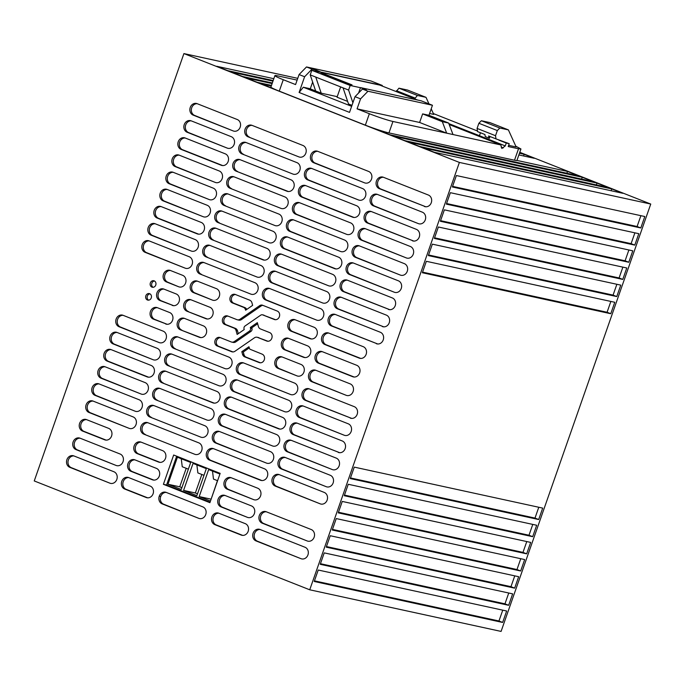 <?xml version="1.0" encoding="UTF-8"?>
<svg xmlns="http://www.w3.org/2000/svg" width="685" height="685" viewBox="0 0 685 685"><rect width="100%" height="100%" fill="white"/><g stroke="black" fill="none" stroke-linecap="round" stroke-linejoin="round"><path stroke-width="1.03" d="M309.731 589.794L459.387 162.431L183.914 53.584L34.25 480.947L309.731 589.794L501.086 631.416L650.75 204.053L519.787 152.301M183.914 53.584L297.752 78.347M459.387 162.431L650.75 204.053M273.187 80.539L227.814 70.666L216.743 66.291L273.829 78.706M272.33 82.971L242.567 76.497L231.504 72.122L272.972 81.147M271.483 85.411L257.329 82.328L246.257 77.953L272.116 83.579M273.906 88.879L261.019 83.784L271.269 86.019M518.862 154.938L534.291 158.295L524.145 154.288L519.444 153.269M566.855 173.245L567.497 171.421L578.568 175.797L390.142 134.808L379.079 130.433L382.821 131.255M567.497 171.421L516.935 160.418M404.903 140.639L393.832 136.264L582.25 177.252L593.321 181.628L404.903 140.639M419.665 146.47L408.594 142.095L597.012 183.083L608.083 187.459L419.665 146.47M434.418 152.301L423.347 147.926L611.765 188.914L622.836 193.29L434.418 152.301M173.673 455.011L163.407 484.312L209.901 502.679L220.159 473.378L173.673 455.011M149.655 293.711A3.339 2.903 -77.7 0 0 149.27 293.591A3.339 2.903 -77.7 0 0 145.777 296.014A3.339 2.903 -77.7 0 0 147.455 300.004A3.339 2.903 -77.7 0 0 147.849 300.116A3.339 2.903 -77.7 0 0 151.334 297.701A3.339 2.903 -77.7 0 0 149.655 293.711M154.159 280.85A3.339 2.903 -77.7 0 0 153.774 280.73A3.339 2.903 -77.7 0 0 150.289 283.145A3.339 2.903 -77.7 0 0 151.959 287.135A3.339 2.903 -77.7 0 0 152.353 287.255A3.339 2.903 -77.7 0 0 155.838 284.84A3.339 2.903 -77.7 0 0 154.159 280.85M108.658 428.365L86.524 419.622A6.071 5.274 -77.7 0 0 85.813 419.408A6.071 5.274 -77.7 0 0 79.477 423.801A6.071 5.274 -77.7 0 0 82.525 431.053L104.659 439.804A6.071 5.274 -77.7 0 0 105.37 440.018A6.071 5.274 -77.7 0 0 111.706 435.617A6.071 5.274 -77.7 0 0 108.658 428.365M294.49 383.043L243.577 362.922A6.071 5.274 -77.7 0 0 242.867 362.707A6.071 5.274 -77.7 0 0 236.53 367.1A6.071 5.274 -77.7 0 0 239.57 374.361L290.491 394.474A6.071 5.274 -77.7 0 0 291.202 394.688A6.071 5.274 -77.7 0 0 297.538 390.296A6.071 5.274 -77.7 0 0 294.49 383.043M350.258 418.09A6.071 5.274 -77.7 0 0 350.968 418.304A6.071 5.274 -77.7 0 0 357.305 413.911A6.071 5.274 -77.7 0 0 354.265 406.659L309.252 388.875A6.071 5.274 -77.7 0 0 308.541 388.652A6.071 5.274 -77.7 0 0 302.205 393.053A6.071 5.274 -77.7 0 0 305.245 400.305L351.705 418.407L306.717 400.622A6.071 5.274 -77.7 0 1 303.566 393.798A6.071 5.274 -77.7 0 1 309.26 388.875M288.488 400.194L237.575 380.072A6.071 5.274 -77.7 0 0 236.864 379.858A6.071 5.274 -77.7 0 0 230.52 384.259A6.071 5.274 -77.7 0 0 233.568 391.512L284.481 411.625A6.071 5.274 -77.7 0 0 285.191 411.839A6.071 5.274 -77.7 0 0 291.527 407.447A6.071 5.274 -77.7 0 0 288.488 400.194M344.247 435.24A6.071 5.274 -77.7 0 0 344.957 435.454A6.071 5.274 -77.7 0 0 351.302 431.062A6.071 5.274 -77.7 0 0 348.254 423.809L303.241 406.025A6.071 5.274 -77.7 0 0 302.53 405.811A6.071 5.274 -77.7 0 0 296.194 410.204A6.071 5.274 -77.7 0 0 299.242 417.456L344.247 435.24L300.715 417.781A6.071 5.274 -77.7 0 1 297.564 410.949A6.071 5.274 -77.7 0 1 303.258 406.025M282.477 417.345L231.564 397.223A6.071 5.274 -77.7 0 0 230.854 397.009A6.071 5.274 -77.7 0 0 224.517 401.41A6.071 5.274 -77.7 0 0 227.566 408.662L278.478 428.776A6.071 5.274 -77.7 0 0 279.189 428.998A6.071 5.274 -77.7 0 0 285.525 424.597A6.071 5.274 -77.7 0 0 282.477 417.345M338.244 452.391A6.071 5.274 -77.7 0 0 338.955 452.614A6.071 5.274 -77.7 0 0 345.291 448.213A6.071 5.274 -77.7 0 0 342.252 440.96L297.239 423.176A6.071 5.274 -77.7 0 0 296.528 422.962A6.071 5.274 -77.7 0 0 290.192 427.354A6.071 5.274 -77.7 0 0 293.231 434.607L339.692 452.708M276.475 434.495L225.562 414.382A6.071 5.274 -77.7 0 0 224.851 414.16A6.071 5.274 -77.7 0 0 218.506 418.561A6.071 5.274 -77.7 0 0 221.555 425.813L272.467 445.926A6.071 5.274 -77.7 0 0 273.178 446.149A6.071 5.274 -77.7 0 0 279.514 441.748A6.071 5.274 -77.7 0 0 276.475 434.495M332.242 469.542A6.071 5.274 -77.7 0 0 332.953 469.764A6.071 5.274 -77.7 0 0 339.289 465.363A6.071 5.274 -77.7 0 0 336.241 458.111L291.228 440.327A6.071 5.274 -77.7 0 0 290.517 440.112A6.071 5.274 -77.7 0 0 284.181 444.505A6.071 5.274 -77.7 0 0 287.229 451.757L332.242 469.542L288.702 452.083A6.071 5.274 -77.7 0 1 285.551 445.25A6.071 5.274 -77.7 0 1 291.245 440.335M270.464 451.646L219.551 431.533A6.071 5.274 -77.7 0 0 218.84 431.31A6.071 5.274 -77.7 0 0 212.504 435.711A6.071 5.274 -77.7 0 0 215.552 442.964L266.465 463.086A6.071 5.274 -77.7 0 0 267.176 463.3A6.071 5.274 -77.7 0 0 273.512 458.899A6.071 5.274 -77.7 0 0 270.464 451.646M326.231 486.701A6.071 5.274 -77.7 0 0 326.942 486.915A6.071 5.274 -77.7 0 0 333.278 482.514A6.071 5.274 -77.7 0 0 330.238 475.262L285.225 457.477A6.071 5.274 -77.7 0 0 284.515 457.263A6.071 5.274 -77.7 0 0 278.178 461.656A6.071 5.274 -77.7 0 0 281.218 468.917L326.231 486.701L282.691 469.234A6.071 5.274 -77.7 0 1 279.54 462.401A6.071 5.274 -77.7 0 1 285.234 457.486M264.461 468.797L213.549 448.684A6.071 5.274 -77.7 0 0 212.838 448.469A6.071 5.274 -77.7 0 0 206.493 452.862A6.071 5.274 -77.7 0 0 209.541 460.114L260.454 480.236A6.071 5.274 -77.7 0 0 261.165 480.45A6.071 5.274 -77.7 0 0 267.51 476.049A6.071 5.274 -77.7 0 0 264.461 468.797M320.229 503.852A6.071 5.274 -77.7 0 0 320.94 504.066A6.071 5.274 -77.7 0 0 327.276 499.665A6.071 5.274 -77.7 0 0 324.228 492.412L279.215 474.628A6.071 5.274 -77.7 0 0 278.504 474.414A6.071 5.274 -77.7 0 0 272.168 478.815A6.071 5.274 -77.7 0 0 275.216 486.067L320.229 503.852L276.689 486.384A6.071 5.274 -77.7 0 1 273.538 479.551A6.071 5.274 -77.7 0 1 279.232 474.637M173.904 348.408L224.817 368.53A6.071 5.274 -77.7 0 0 225.528 368.744A6.071 5.274 -77.7 0 0 231.864 364.343A6.071 5.274 -77.7 0 0 228.824 357.091L177.903 336.977A6.071 5.274 -77.7 0 0 177.192 336.755A6.071 5.274 -77.7 0 0 170.856 341.156A6.071 5.274 -77.7 0 0 173.904 348.408L224.817 368.53M123.06 315.305A6.071 5.274 -77.7 0 0 122.35 315.083A6.071 5.274 -77.7 0 0 116.005 319.484A6.071 5.274 -77.7 0 0 119.053 326.736L159.143 342.577A6.071 5.274 -77.7 0 0 159.853 342.791A6.071 5.274 -77.7 0 0 166.198 338.399A6.071 5.274 -77.7 0 0 163.15 331.146L123.06 315.305M167.893 365.559L218.806 385.681A6.071 5.274 -77.7 0 0 219.517 385.895A6.071 5.274 -77.7 0 0 225.862 381.494A6.071 5.274 -77.7 0 0 222.813 374.241L171.901 354.128A6.071 5.274 -77.7 0 0 171.19 353.914A6.071 5.274 -77.7 0 0 164.854 358.306A6.071 5.274 -77.7 0 0 167.893 365.559L218.806 385.681M117.049 332.456A6.071 5.274 -77.7 0 0 116.339 332.234A6.071 5.274 -77.7 0 0 110.002 336.635A6.071 5.274 -77.7 0 0 113.051 343.887L153.14 359.728A6.071 5.274 -77.7 0 0 153.851 359.942A6.071 5.274 -77.7 0 0 160.187 355.549A6.071 5.274 -77.7 0 0 157.139 348.297L117.049 332.456A6.071 5.274 -77.7 0 0 111.372 337.38A6.071 5.274 -77.7 0 0 114.515 344.212L153.14 359.728M161.891 382.709L212.804 402.831A6.071 5.274 -77.7 0 0 213.514 403.045A6.071 5.274 -77.7 0 0 219.851 398.644A6.071 5.274 -77.7 0 0 216.811 391.392L165.89 371.279A6.071 5.274 -77.7 0 0 165.179 371.065A6.071 5.274 -77.7 0 0 158.843 375.457A6.071 5.274 -77.7 0 0 161.891 382.709L214.259 403.148M111.047 349.607A6.071 5.274 -77.7 0 0 110.336 349.393A6.071 5.274 -77.7 0 0 103.992 353.785A6.071 5.274 -77.7 0 0 107.04 361.038L147.129 376.878A6.071 5.274 -77.7 0 0 147.84 377.101A6.071 5.274 -77.7 0 0 154.185 372.7A6.071 5.274 -77.7 0 0 151.137 365.447L111.047 349.607A6.071 5.274 -77.7 0 0 105.362 354.53A6.071 5.274 -77.7 0 0 108.513 361.363L148.594 377.195M155.88 399.86L206.802 419.982A6.071 5.274 -77.7 0 0 207.512 420.196A6.071 5.274 -77.7 0 0 213.848 415.804A6.071 5.274 -77.7 0 0 210.8 408.551L159.888 388.429A6.071 5.274 -77.7 0 0 159.177 388.215A6.071 5.274 -77.7 0 0 152.841 392.608A6.071 5.274 -77.7 0 0 155.88 399.86L206.802 419.982M105.036 366.758A6.071 5.274 -77.7 0 0 104.325 366.543A6.071 5.274 -77.7 0 0 97.989 370.936A6.071 5.274 -77.7 0 0 101.037 378.188L141.127 394.029A6.071 5.274 -77.7 0 0 141.838 394.252A6.071 5.274 -77.7 0 0 148.174 389.851A6.071 5.274 -77.7 0 0 145.126 382.598L105.036 366.758M149.878 417.019L200.791 437.133A6.071 5.274 -77.7 0 0 201.501 437.347A6.071 5.274 -77.7 0 0 207.838 432.954A6.071 5.274 -77.7 0 0 204.798 425.702L153.885 405.58A6.071 5.274 -77.7 0 0 153.175 405.366A6.071 5.274 -77.7 0 0 146.83 409.758A6.071 5.274 -77.7 0 0 149.878 417.019L200.791 437.133M99.034 383.908A6.071 5.274 -77.7 0 0 98.323 383.694A6.071 5.274 -77.7 0 0 91.978 388.087A6.071 5.274 -77.7 0 0 95.027 395.348L135.116 411.188A6.071 5.274 -77.7 0 0 135.827 411.402A6.071 5.274 -77.7 0 0 142.172 407.001A6.071 5.274 -77.7 0 0 139.123 399.749L99.034 383.908A6.071 5.274 -77.7 0 0 93.348 388.832A6.071 5.274 -77.7 0 0 96.499 395.665L135.116 411.188M143.867 434.17L194.788 454.283A6.071 5.274 -77.7 0 0 195.499 454.497A6.071 5.274 -77.7 0 0 201.835 450.105A6.071 5.274 -77.7 0 0 198.787 442.853L147.874 422.731A6.071 5.274 -77.7 0 0 147.164 422.517A6.071 5.274 -77.7 0 0 140.827 426.918A6.071 5.274 -77.7 0 0 143.867 434.17L194.788 454.283M93.023 401.059A6.071 5.274 -77.7 0 0 92.312 400.845A6.071 5.274 -77.7 0 0 85.976 405.246A6.071 5.274 -77.7 0 0 89.024 412.498L129.114 428.339A6.071 5.274 -77.7 0 0 129.825 428.553A6.071 5.274 -77.7 0 0 136.161 424.152A6.071 5.274 -77.7 0 0 133.121 416.9L93.023 401.059A6.071 5.274 -77.7 0 0 87.346 405.982A6.071 5.274 -77.7 0 0 90.497 412.815L129.114 428.339M376.313 343.682A6.071 5.274 -77.7 0 0 377.024 343.896A6.071 5.274 -77.7 0 0 383.36 339.503A6.071 5.274 -77.7 0 0 380.321 332.251L335.308 314.466A6.071 5.274 -77.7 0 0 334.597 314.244A6.071 5.274 -77.7 0 0 328.261 318.645A6.071 5.274 -77.7 0 0 331.3 325.897L377.76 343.998L332.773 326.214A6.071 5.274 -77.7 0 1 329.622 319.39A6.071 5.274 -77.7 0 1 335.316 314.466M320.554 308.635L269.633 288.513A6.071 5.274 -77.7 0 0 268.922 288.299A6.071 5.274 -77.7 0 0 262.586 292.692A6.071 5.274 -77.7 0 0 265.634 299.953L316.547 320.066A6.071 5.274 -77.7 0 0 317.258 320.28A6.071 5.274 -77.7 0 0 323.594 315.888A6.071 5.274 -77.7 0 0 320.554 308.635M382.324 326.531A6.071 5.274 -77.7 0 0 383.035 326.745A6.071 5.274 -77.7 0 0 389.371 322.352A6.071 5.274 -77.7 0 0 386.323 315.1L341.318 297.316A6.071 5.274 -77.7 0 0 340.608 297.093A6.071 5.274 -77.7 0 0 334.263 301.494A6.071 5.274 -77.7 0 0 337.311 308.747L383.771 326.848L338.784 309.063A6.071 5.274 -77.7 0 1 335.633 302.239A6.071 5.274 -77.7 0 1 341.327 297.316M326.557 291.485L275.644 271.363A6.071 5.274 -77.7 0 0 274.933 271.149A6.071 5.274 -77.7 0 0 268.597 275.541A6.071 5.274 -77.7 0 0 271.637 282.794L322.549 302.916A6.071 5.274 -77.7 0 0 323.26 303.13A6.071 5.274 -77.7 0 0 329.605 298.737A6.071 5.274 -77.7 0 0 326.557 291.485M388.326 309.38A6.071 5.274 -77.7 0 0 389.037 309.594A6.071 5.274 -77.7 0 0 395.373 305.202A6.071 5.274 -77.7 0 0 392.334 297.941L347.321 280.156A6.071 5.274 -77.7 0 0 346.61 279.942A6.071 5.274 -77.7 0 0 340.274 284.343A6.071 5.274 -77.7 0 0 343.313 291.596L389.774 309.697M332.559 274.325L281.646 254.212A6.071 5.274 -77.7 0 0 280.936 253.998A6.071 5.274 -77.7 0 0 274.599 258.391A6.071 5.274 -77.7 0 0 277.648 265.643L328.56 285.765A6.071 5.274 -77.7 0 0 329.271 285.979A6.071 5.274 -77.7 0 0 335.607 281.578A6.071 5.274 -77.7 0 0 332.559 274.325M394.337 292.23A6.071 5.274 -77.7 0 0 395.048 292.444A6.071 5.274 -77.7 0 0 401.384 288.042A6.071 5.274 -77.7 0 0 398.336 280.79L353.332 263.006A6.071 5.274 -77.7 0 0 352.621 262.792A6.071 5.274 -77.7 0 0 346.276 267.193A6.071 5.274 -77.7 0 0 349.324 274.445L394.337 292.23L350.797 274.762A6.071 5.274 -77.7 0 1 347.646 267.929A6.071 5.274 -77.7 0 1 353.34 263.014M338.57 257.175L287.657 237.061A6.071 5.274 -77.7 0 0 286.947 236.847A6.071 5.274 -77.7 0 0 280.61 241.24A6.071 5.274 -77.7 0 0 283.65 248.492L334.563 268.614A6.071 5.274 -77.7 0 0 335.273 268.828A6.071 5.274 -77.7 0 0 341.618 264.427A6.071 5.274 -77.7 0 0 338.57 257.175M400.34 275.079A6.071 5.274 -77.7 0 0 401.05 275.293A6.071 5.274 -77.7 0 0 407.387 270.892A6.071 5.274 -77.7 0 0 404.347 263.639L359.334 245.855A6.071 5.274 -77.7 0 0 358.623 245.641A6.071 5.274 -77.7 0 0 352.287 250.034A6.071 5.274 -77.7 0 0 355.327 257.295L400.34 275.079L356.799 257.611A6.071 5.274 -77.7 0 1 353.648 250.778A6.071 5.274 -77.7 0 1 359.342 245.864M344.572 240.024L293.659 219.911A6.071 5.274 -77.7 0 0 292.949 219.688A6.071 5.274 -77.7 0 0 286.613 224.089A6.071 5.274 -77.7 0 0 289.661 231.342L340.573 251.463A6.071 5.274 -77.7 0 0 341.284 251.678A6.071 5.274 -77.7 0 0 347.62 247.276A6.071 5.274 -77.7 0 0 344.572 240.024M406.351 257.928A6.071 5.274 -77.7 0 0 407.061 258.142A6.071 5.274 -77.7 0 0 413.397 253.741A6.071 5.274 -77.7 0 0 410.349 246.489L365.336 228.704A6.071 5.274 -77.7 0 0 364.625 228.49A6.071 5.274 -77.7 0 0 358.289 232.883A6.071 5.274 -77.7 0 0 361.337 240.135L406.351 257.928L362.81 240.461A6.071 5.274 -77.7 0 1 359.659 233.628A6.071 5.274 -77.7 0 1 365.353 228.713M350.583 222.873L299.67 202.76A6.071 5.274 -77.7 0 0 298.96 202.537A6.071 5.274 -77.7 0 0 292.623 206.939A6.071 5.274 -77.7 0 0 295.663 214.191L346.576 234.304A6.071 5.274 -77.7 0 0 347.286 234.527A6.071 5.274 -77.7 0 0 353.631 230.126A6.071 5.274 -77.7 0 0 350.583 222.873M412.353 240.769A6.071 5.274 -77.7 0 0 413.064 240.992A6.071 5.274 -77.7 0 0 419.4 236.59A6.071 5.274 -77.7 0 0 416.36 229.338L371.347 211.554A6.071 5.274 -77.7 0 0 370.636 211.34A6.071 5.274 -77.7 0 0 364.3 215.732A6.071 5.274 -77.7 0 0 367.34 222.985L413.8 241.086M356.585 205.723L305.673 185.601A6.071 5.274 -77.7 0 0 304.962 185.387A6.071 5.274 -77.7 0 0 298.626 189.788A6.071 5.274 -77.7 0 0 301.674 197.04L352.587 217.154A6.071 5.274 -77.7 0 0 353.297 217.376A6.071 5.274 -77.7 0 0 359.634 212.975A6.071 5.274 -77.7 0 0 356.585 205.723M418.364 223.618A6.071 5.274 -77.7 0 0 419.074 223.841A6.071 5.274 -77.7 0 0 425.411 219.44A6.071 5.274 -77.7 0 0 422.362 212.187L377.349 194.403A6.071 5.274 -77.7 0 0 376.639 194.189A6.071 5.274 -77.7 0 0 370.302 198.581A6.071 5.274 -77.7 0 0 373.351 205.834L418.364 223.618L374.823 206.159A6.071 5.274 -77.7 0 1 371.672 199.326A6.071 5.274 -77.7 0 1 377.367 194.403M362.596 188.572L311.684 168.45A6.071 5.274 -77.7 0 0 310.973 168.236A6.071 5.274 -77.7 0 0 304.628 172.637A6.071 5.274 -77.7 0 0 307.676 179.89L358.589 200.003A6.071 5.274 -77.7 0 0 359.3 200.217A6.071 5.274 -77.7 0 0 365.644 195.824A6.071 5.274 -77.7 0 0 362.596 188.572M424.366 206.468A6.071 5.274 -77.7 0 0 425.077 206.682A6.071 5.274 -77.7 0 0 431.413 202.289A6.071 5.274 -77.7 0 0 428.373 195.037L383.36 177.252A6.071 5.274 -77.7 0 0 382.65 177.03A6.071 5.274 -77.7 0 0 376.313 181.431A6.071 5.274 -77.7 0 0 379.353 188.683L425.813 206.784L380.826 189A6.071 5.274 -77.7 0 1 377.675 182.176A6.071 5.274 -77.7 0 1 383.369 177.252M368.599 171.421L317.686 151.299A6.071 5.274 -77.7 0 0 316.975 151.085A6.071 5.274 -77.7 0 0 310.639 155.478A6.071 5.274 -77.7 0 0 313.687 162.739L364.6 182.852A6.071 5.274 -77.7 0 0 365.31 183.066A6.071 5.274 -77.7 0 0 371.647 178.674A6.071 5.274 -77.7 0 0 368.599 171.421M149.116 240.897A6.071 5.274 -77.7 0 0 148.405 240.675A6.071 5.274 -77.7 0 0 142.069 245.076A6.071 5.274 -77.7 0 0 145.109 252.328L185.198 268.169A6.071 5.274 -77.7 0 0 185.909 268.383A6.071 5.274 -77.7 0 0 192.254 263.99A6.071 5.274 -77.7 0 0 189.206 256.738L149.116 240.897A6.071 5.274 -77.7 0 0 143.43 245.821A6.071 5.274 -77.7 0 0 146.581 252.645L185.198 268.169M199.96 274L250.873 294.122A6.071 5.274 -77.7 0 0 251.583 294.336A6.071 5.274 -77.7 0 0 257.92 289.935A6.071 5.274 -77.7 0 0 254.88 282.682L203.967 262.569A6.071 5.274 -77.7 0 0 203.257 262.346A6.071 5.274 -77.7 0 0 196.912 266.748A6.071 5.274 -77.7 0 0 199.96 274L250.873 294.122M155.118 223.738A6.071 5.274 -77.7 0 0 154.408 223.524A6.071 5.274 -77.7 0 0 148.071 227.925A6.071 5.274 -77.7 0 0 151.12 235.178L191.209 251.018A6.071 5.274 -77.7 0 0 191.92 251.232A6.071 5.274 -77.7 0 0 198.256 246.84A6.071 5.274 -77.7 0 0 195.216 239.587L155.118 223.738M205.962 256.849L256.884 276.963A6.071 5.274 -77.7 0 0 257.594 277.185A6.071 5.274 -77.7 0 0 263.93 272.784A6.071 5.274 -77.7 0 0 260.882 265.532L209.97 245.418A6.071 5.274 -77.7 0 0 209.259 245.196A6.071 5.274 -77.7 0 0 202.923 249.597A6.071 5.274 -77.7 0 0 205.962 256.849L256.884 276.963M161.129 206.587A6.071 5.274 -77.7 0 0 160.418 206.373A6.071 5.274 -77.7 0 0 154.082 210.774A6.071 5.274 -77.7 0 0 157.122 218.027L197.211 233.868A6.071 5.274 -77.7 0 0 197.922 234.082A6.071 5.274 -77.7 0 0 204.267 229.689A6.071 5.274 -77.7 0 0 201.219 222.428L161.129 206.587M211.973 239.699L262.886 259.812A6.071 5.274 -77.7 0 0 263.597 260.035A6.071 5.274 -77.7 0 0 269.933 255.633A6.071 5.274 -77.7 0 0 266.893 248.381L215.981 228.259A6.071 5.274 -77.7 0 0 215.27 228.045A6.071 5.274 -77.7 0 0 208.925 232.446A6.071 5.274 -77.7 0 0 211.973 239.699L264.35 260.129M167.131 189.437A6.071 5.274 -77.7 0 0 166.421 189.223A6.071 5.274 -77.7 0 0 160.084 193.624A6.071 5.274 -77.7 0 0 163.133 200.876L203.222 216.717A6.071 5.274 -77.7 0 0 203.933 216.931A6.071 5.274 -77.7 0 0 210.269 212.53A6.071 5.274 -77.7 0 0 207.23 205.277L167.131 189.437A6.071 5.274 -77.7 0 0 161.454 194.36A6.071 5.274 -77.7 0 0 164.606 201.193L203.222 216.717M217.976 222.548L268.897 242.661A6.071 5.274 -77.7 0 0 269.607 242.875A6.071 5.274 -77.7 0 0 275.944 238.483A6.071 5.274 -77.7 0 0 272.895 231.23L221.983 211.108A6.071 5.274 -77.7 0 0 221.272 210.894A6.071 5.274 -77.7 0 0 214.936 215.295A6.071 5.274 -77.7 0 0 217.976 222.548L268.897 242.661M173.142 172.286A6.071 5.274 -77.7 0 0 172.432 172.072A6.071 5.274 -77.7 0 0 166.095 176.465A6.071 5.274 -77.7 0 0 169.135 183.726L209.225 199.566A6.071 5.274 -77.7 0 0 209.935 199.78A6.071 5.274 -77.7 0 0 216.28 195.379A6.071 5.274 -77.7 0 0 213.232 188.127L173.142 172.286A6.071 5.274 -77.7 0 0 167.457 177.209A6.071 5.274 -77.7 0 0 170.608 184.042L209.225 199.566M223.986 205.397L274.899 225.511A6.071 5.274 -77.7 0 0 275.61 225.725A6.071 5.274 -77.7 0 0 281.946 221.332A6.071 5.274 -77.7 0 0 278.906 214.08L227.994 193.958A6.071 5.274 -77.7 0 0 227.283 193.744A6.071 5.274 -77.7 0 0 220.938 198.145A6.071 5.274 -77.7 0 0 223.986 205.397L274.899 225.511M179.145 155.135A6.071 5.274 -77.7 0 0 178.434 154.921A6.071 5.274 -77.7 0 0 172.098 159.314A6.071 5.274 -77.7 0 0 175.146 166.566L215.236 182.407A6.071 5.274 -77.7 0 0 215.946 182.63A6.071 5.274 -77.7 0 0 222.282 178.228A6.071 5.274 -77.7 0 0 219.243 170.976L179.145 155.135M229.989 188.238L280.91 208.36A6.071 5.274 -77.7 0 0 281.621 208.574A6.071 5.274 -77.7 0 0 287.957 204.181A6.071 5.274 -77.7 0 0 284.909 196.929L233.996 176.807A6.071 5.274 -77.7 0 0 233.285 176.593A6.071 5.274 -77.7 0 0 226.949 180.986A6.071 5.274 -77.7 0 0 229.989 188.238L280.91 208.36M185.155 137.985A6.071 5.274 -77.7 0 0 184.445 137.771A6.071 5.274 -77.7 0 0 178.1 142.163A6.071 5.274 -77.7 0 0 181.148 149.416L221.238 165.256A6.071 5.274 -77.7 0 0 221.949 165.479A6.071 5.274 -77.7 0 0 228.293 161.078A6.071 5.274 -77.7 0 0 225.245 153.825L185.155 137.985A6.071 5.274 -77.7 0 0 179.47 142.908A6.071 5.274 -77.7 0 0 182.621 149.741L222.702 165.573M236 171.087L286.912 191.209A6.071 5.274 -77.7 0 0 287.623 191.423A6.071 5.274 -77.7 0 0 293.959 187.031A6.071 5.274 -77.7 0 0 290.919 179.77L240.007 159.656A6.071 5.274 -77.7 0 0 239.296 159.442A6.071 5.274 -77.7 0 0 232.951 163.835A6.071 5.274 -77.7 0 0 236 171.087L288.376 191.526M191.158 120.834A6.071 5.274 -77.7 0 0 190.447 120.62A6.071 5.274 -77.7 0 0 184.111 125.012A6.071 5.274 -77.7 0 0 187.159 132.265L227.249 148.106A6.071 5.274 -77.7 0 0 227.959 148.32A6.071 5.274 -77.7 0 0 234.296 143.927A6.071 5.274 -77.7 0 0 231.247 136.675L191.158 120.834A6.071 5.274 -77.7 0 0 185.481 125.757A6.071 5.274 -77.7 0 0 188.623 132.59L227.249 148.106M242.002 153.937L292.923 174.058A6.071 5.274 -77.7 0 0 293.634 174.273A6.071 5.274 -77.7 0 0 299.97 169.871A6.071 5.274 -77.7 0 0 296.922 162.619L246.009 142.506A6.071 5.274 -77.7 0 0 245.298 142.292A6.071 5.274 -77.7 0 0 238.962 146.684A6.071 5.274 -77.7 0 0 242.002 153.937L292.923 174.058M197.169 103.683A6.071 5.274 -77.7 0 0 196.458 103.461A6.071 5.274 -77.7 0 0 190.113 107.862A6.071 5.274 -77.7 0 0 193.161 115.114L233.251 130.955A6.071 5.274 -77.7 0 0 233.962 131.169A6.071 5.274 -77.7 0 0 240.307 126.776A6.071 5.274 -77.7 0 0 237.258 119.524L197.169 103.683M248.013 136.786L298.925 156.908A6.071 5.274 -77.7 0 0 299.636 157.122A6.071 5.274 -77.7 0 0 305.972 152.721A6.071 5.274 -77.7 0 0 302.933 145.468L252.02 125.355A6.071 5.274 -77.7 0 0 251.309 125.132A6.071 5.274 -77.7 0 0 244.965 129.534A6.071 5.274 -77.7 0 0 248.013 136.786L298.925 156.908M307.522 345.839L288.582 338.356A6.071 5.274 -77.7 0 0 287.871 338.142A6.071 5.274 -77.7 0 0 281.535 342.534A6.071 5.274 -77.7 0 0 284.583 349.787L303.515 357.27A6.071 5.274 -77.7 0 0 304.226 357.484A6.071 5.274 -77.7 0 0 310.57 353.092A6.071 5.274 -77.7 0 0 307.522 345.839M356.714 365.276L322.275 351.67A6.071 5.274 -77.7 0 0 321.565 351.448A6.071 5.274 -77.7 0 0 315.228 355.849A6.071 5.274 -77.7 0 0 318.277 363.101L352.707 376.707A6.071 5.274 -77.7 0 0 353.417 376.921A6.071 5.274 -77.7 0 0 359.762 372.529A6.071 5.274 -77.7 0 0 356.714 365.276M350.198 383.874L315.768 370.268A6.071 5.274 -77.7 0 0 315.057 370.054A6.071 5.274 -77.7 0 0 308.712 374.447A6.071 5.274 -77.7 0 0 311.761 381.708L346.199 395.313A6.071 5.274 -77.7 0 0 346.91 395.528A6.071 5.274 -77.7 0 0 353.246 391.126A6.071 5.274 -77.7 0 0 350.198 383.874M301.006 364.437L282.074 356.953A6.071 5.274 -77.7 0 0 281.364 356.739A6.071 5.274 -77.7 0 0 275.019 361.141A6.071 5.274 -77.7 0 0 278.067 368.393L296.999 375.877A6.071 5.274 -77.7 0 0 297.71 376.091A6.071 5.274 -77.7 0 0 304.054 371.69A6.071 5.274 -77.7 0 0 301.006 364.437M328.791 333.064A6.071 5.274 -77.7 0 0 328.081 332.85A6.071 5.274 -77.7 0 0 321.744 337.243A6.071 5.274 -77.7 0 0 324.793 344.504L359.223 358.109A6.071 5.274 -77.7 0 0 359.933 358.324A6.071 5.274 -77.7 0 0 366.269 353.922A6.071 5.274 -77.7 0 0 363.23 346.67L328.791 333.064A6.071 5.274 -77.7 0 0 323.115 337.988A6.071 5.274 -77.7 0 0 326.265 344.82L360.687 358.418M295.098 319.749A6.071 5.274 -77.7 0 0 294.387 319.535A6.071 5.274 -77.7 0 0 288.051 323.936A6.071 5.274 -77.7 0 0 291.099 331.189L310.031 338.673A6.071 5.274 -77.7 0 0 310.742 338.887A6.071 5.274 -77.7 0 0 317.078 334.485A6.071 5.274 -77.7 0 0 314.038 327.233L295.098 319.749A6.071 5.274 -77.7 0 0 289.421 324.673A6.071 5.274 -77.7 0 0 292.572 331.506L311.495 338.981M186.928 311.204L205.868 318.688A6.071 5.274 -77.7 0 0 206.579 318.902A6.071 5.274 -77.7 0 0 212.915 314.509A6.071 5.274 -77.7 0 0 209.875 307.248L190.935 299.773A6.071 5.274 -77.7 0 0 190.224 299.55A6.071 5.274 -77.7 0 0 183.888 303.952A6.071 5.274 -77.7 0 0 186.928 311.204L207.324 319.005M180.42 329.81L199.352 337.285A6.071 5.274 -77.7 0 0 200.063 337.508A6.071 5.274 -77.7 0 0 206.399 333.107A6.071 5.274 -77.7 0 0 203.359 325.854L184.419 318.371A6.071 5.274 -77.7 0 0 183.708 318.157A6.071 5.274 -77.7 0 0 177.372 322.549A6.071 5.274 -77.7 0 0 180.42 329.81L200.816 337.602M197.451 281.167A6.071 5.274 -77.7 0 0 196.741 280.953A6.071 5.274 -77.7 0 0 190.404 285.345A6.071 5.274 -77.7 0 0 193.444 292.606L212.384 300.081A6.071 5.274 -77.7 0 0 213.095 300.304A6.071 5.274 -77.7 0 0 219.431 295.903A6.071 5.274 -77.7 0 0 216.383 288.65L197.451 281.167M80.025 438.177A6.071 5.274 -77.7 0 0 79.314 437.963A6.071 5.274 -77.7 0 0 72.978 442.364A6.071 5.274 -77.7 0 0 76.018 449.617L116.116 465.457A6.071 5.274 -77.7 0 0 116.827 465.672A6.071 5.274 -77.7 0 0 123.163 461.279A6.071 5.274 -77.7 0 0 120.115 454.018L80.025 438.177M73.817 455.902A6.071 5.274 -77.7 0 0 73.107 455.688A6.071 5.274 -77.7 0 0 66.77 460.089A6.071 5.274 -77.7 0 0 69.819 467.341L109.908 483.182A6.071 5.274 -77.7 0 0 110.619 483.396A6.071 5.274 -77.7 0 0 116.955 478.995A6.071 5.274 -77.7 0 0 113.907 471.742L73.817 455.902M245.093 325.957L260.66 315.194A2.868 2.492 -77.7 0 1 262.475 314.809L274.274 319.467A4.478 3.887 -77.7 0 0 274.796 319.63A4.478 3.887 -77.7 0 0 279.471 316.384A4.478 3.887 -77.7 0 0 277.228 311.041L262.8 305.339A3.862 3.348 -77.7 0 0 262.132 305.108A3.862 3.348 -77.7 0 0 259.478 305.775L240.015 319.253A4.144 3.596 -77.7 0 1 237.404 319.801A4.144 3.596 -77.7 0 1 236.916 319.647L227.728 316.016A4.478 3.887 -77.7 0 0 227.206 315.862A4.478 3.887 -77.7 0 0 222.531 319.099A4.478 3.887 -77.7 0 0 224.774 324.45L233.962 328.081A4.153 3.605 -77.7 0 1 236.06 330.538L237.138 334.451L244.211 329.562L244.031 328.851A2.457 2.132 -77.7 0 1 245.093 325.957M263.973 315.134A2.868 2.492 -77.7 0 0 263.948 315.134L262.475 314.809A2.868 2.492 -77.7 0 0 262.475 314.809L275.533 319.707M234.972 351.259L254.443 337.808A4.127 3.579 -77.7 0 1 257.055 337.243A4.127 3.579 -77.7 0 1 257.534 337.388L266.722 341.019A4.478 3.887 -77.7 0 0 267.244 341.181A4.478 3.887 -77.7 0 0 271.919 337.936A4.478 3.887 -77.7 0 0 269.676 332.593L260.488 328.963A4.119 3.571 -77.7 0 1 258.399 326.497L257.346 322.644L250.325 327.498L250.504 328.158A2.457 2.132 -77.7 0 1 249.486 331.069L234.347 341.532A4.119 3.579 -77.7 0 1 231.735 342.098A4.119 3.579 -77.7 0 1 231.256 341.952L220.185 337.577A4.478 3.887 -77.7 0 0 219.654 337.414A4.478 3.887 -77.7 0 0 214.987 340.659A4.478 3.887 -77.7 0 0 217.231 346.002L231.65 351.705A4.418 3.836 -77.7 0 0 232.172 351.859A4.418 3.836 -77.7 0 0 234.972 351.259M248.963 346.747L241.814 351.688L242.507 354.239A4.418 3.836 -77.7 0 0 244.75 356.876L259.178 362.579A4.478 3.887 -77.7 0 0 259.701 362.733A4.478 3.887 -77.7 0 0 264.376 359.497A4.478 3.887 -77.7 0 0 262.124 354.145L250.35 349.384A1.55 1.344 -77.7 0 1 249.503 348.494L248.963 346.747M251.943 302.804A4.418 3.836 -77.7 0 0 249.7 300.167L235.28 294.464A4.478 3.887 -77.7 0 0 234.758 294.302A4.478 3.887 -77.7 0 0 230.083 297.547A4.478 3.887 -77.7 0 0 232.326 302.898L243.398 307.274A4.119 3.579 -77.7 0 1 245.487 309.731L245.615 310.211L252.637 305.356L251.943 302.804M165.659 323.979A6.071 5.274 -77.7 0 0 166.369 324.193A6.071 5.274 -77.7 0 0 172.706 319.792A6.071 5.274 -77.7 0 0 169.666 312.54L157.362 307.685A6.071 5.274 -77.7 0 0 156.651 307.462A6.071 5.274 -77.7 0 0 150.315 311.863A6.071 5.274 -77.7 0 0 153.363 319.116L167.106 324.288M172.175 305.373A6.071 5.274 -77.7 0 0 172.885 305.587A6.071 5.274 -77.7 0 0 179.222 301.195A6.071 5.274 -77.7 0 0 176.182 293.942L163.878 289.079A6.071 5.274 -77.7 0 0 163.167 288.865A6.071 5.274 -77.7 0 0 156.831 293.257A6.071 5.274 -77.7 0 0 159.879 300.518L173.622 305.69M178.691 286.775A6.071 5.274 -77.7 0 0 179.401 286.989A6.071 5.274 -77.7 0 0 185.738 282.588A6.071 5.274 -77.7 0 0 182.69 275.336L170.394 270.481A6.071 5.274 -77.7 0 0 169.683 270.258A6.071 5.274 -77.7 0 0 163.347 274.659A6.071 5.274 -77.7 0 0 166.386 281.912L178.691 286.775L167.859 282.229A6.071 5.274 -77.7 0 1 164.708 275.404A6.071 5.274 -77.7 0 1 170.402 270.481M231.23 477.745A6.071 5.274 -77.7 0 0 230.52 477.531A6.071 5.274 -77.7 0 0 224.175 481.932A6.071 5.274 -77.7 0 0 227.223 489.184L253.664 499.63A6.071 5.274 -77.7 0 0 254.375 499.844A6.071 5.274 -77.7 0 0 260.711 495.452A6.071 5.274 -77.7 0 0 257.671 488.191L231.23 477.745A6.071 5.274 -77.7 0 0 225.545 482.668A6.071 5.274 -77.7 0 0 228.696 489.501L253.664 499.63M225.023 495.469A6.071 5.274 -77.7 0 0 224.312 495.255A6.071 5.274 -77.7 0 0 217.976 499.656A6.071 5.274 -77.7 0 0 221.015 506.909L247.456 517.355A6.071 5.274 -77.7 0 0 248.167 517.569A6.071 5.274 -77.7 0 0 254.503 513.176A6.071 5.274 -77.7 0 0 251.463 505.915L225.023 495.469A6.071 5.274 -77.7 0 0 219.337 500.392A6.071 5.274 -77.7 0 0 222.488 507.225L247.456 517.355M218.815 513.193A6.071 5.274 -77.7 0 0 218.104 512.979A6.071 5.274 -77.7 0 0 211.768 517.372A6.071 5.274 -77.7 0 0 214.807 524.633L241.248 535.079A6.071 5.274 -77.7 0 0 241.959 535.293A6.071 5.274 -77.7 0 0 248.304 530.892A6.071 5.274 -77.7 0 0 245.256 523.64L218.815 513.193A6.071 5.274 -77.7 0 0 213.129 518.117A6.071 5.274 -77.7 0 0 216.28 524.95L242.713 535.396M162.602 450.636L141.084 442.133A6.071 5.274 -77.7 0 0 140.374 441.911A6.071 5.274 -77.7 0 0 134.029 446.312A6.071 5.274 -77.7 0 0 137.077 453.564L158.603 462.067A6.071 5.274 -77.7 0 0 159.314 462.281A6.071 5.274 -77.7 0 0 165.65 457.888A6.071 5.274 -77.7 0 0 162.602 450.636M156.394 468.36L134.876 459.849A6.071 5.274 -77.7 0 0 134.166 459.635A6.071 5.274 -77.7 0 0 127.83 464.036A6.071 5.274 -77.7 0 0 130.869 471.289L152.395 479.791A6.071 5.274 -77.7 0 0 153.106 480.005A6.071 5.274 -77.7 0 0 159.442 475.613A6.071 5.274 -77.7 0 0 156.394 468.36M150.186 486.076L128.669 477.573A6.071 5.274 -77.7 0 0 127.958 477.359A6.071 5.274 -77.7 0 0 121.622 481.76A6.071 5.274 -77.7 0 0 124.661 489.013L146.188 497.515A6.071 5.274 -77.7 0 0 146.898 497.73A6.071 5.274 -77.7 0 0 153.234 493.337A6.071 5.274 -77.7 0 0 150.186 486.076M159.245 496.214A6.071 5.274 -77.7 0 0 162.157 503.877L198.804 518.357A6.071 5.274 -77.7 0 0 199.515 518.571A6.071 5.274 -77.7 0 0 205.731 514.581L205.74 514.538A6.071 5.274 -77.7 0 0 202.828 506.874L166.181 492.395A6.071 5.274 -77.7 0 0 165.47 492.181A6.071 5.274 -77.7 0 0 159.254 496.171L160.718 496.531A6.071 5.274 -77.7 0 0 163.629 504.194L198.804 518.357M311.23 529.531L266.217 511.746A6.071 5.274 -77.7 0 0 265.506 511.532A6.071 5.274 -77.7 0 0 259.17 515.933A6.071 5.274 -77.7 0 0 262.218 523.186L307.222 540.97A6.071 5.274 -77.7 0 0 307.933 541.184A6.071 5.274 -77.7 0 0 314.278 536.792A6.071 5.274 -77.7 0 0 311.23 529.531M305.022 547.255L260.009 529.471A6.071 5.274 -77.7 0 0 259.298 529.257A6.071 5.274 -77.7 0 0 252.962 533.658A6.071 5.274 -77.7 0 0 256.01 540.91L301.023 558.695A6.071 5.274 -77.7 0 0 301.734 558.909A6.071 5.274 -77.7 0 0 308.07 554.507A6.071 5.274 -77.7 0 0 305.022 547.255M350.266 478.558L354.273 467.119L542.691 508.107L538.684 519.538L350.266 478.558M344.264 495.709L348.263 484.278L536.68 525.258L532.682 536.689L344.264 495.709M338.253 512.86L342.26 501.429L530.678 542.409L526.671 553.84L338.253 512.86M332.251 530.01L336.249 518.579L524.667 559.559L520.668 570.99L332.251 530.01M326.24 547.161L330.247 535.73L518.665 576.71L514.658 588.15L326.24 547.161M320.238 564.312L324.236 552.881L512.654 593.861L508.655 605.3L320.238 564.312M314.227 581.471L318.234 570.031L506.652 611.011L502.644 622.451L314.227 581.471M428.348 255.582L432.355 244.151L620.773 285.131L616.765 296.571L428.348 255.582M452.374 186.979L456.381 175.54L644.799 216.528L640.792 227.959L452.374 186.979M446.372 204.13L450.37 192.69L638.788 233.679L634.789 245.11L446.372 204.13M440.361 221.281L444.368 209.85L632.786 250.83L628.779 262.261L440.361 221.281M434.358 238.431L438.357 227L626.775 267.981L622.776 279.411L434.358 238.431M422.345 272.733L426.344 261.302L614.762 302.282L610.763 313.721L422.345 272.733M523.563 155.966L524.145 154.288M581.616 179.076L582.25 177.252M596.37 184.907L597.012 183.083M611.131 190.738L611.765 188.914M210.072 502.182L166.575 484.997L163.407 484.312M166.575 484.997L176.661 456.193M149.981 293.865A3.339 2.903 -77.7 0 0 147.198 296.562A3.339 2.903 -77.7 0 0 148.611 300.167M154.485 281.004A3.339 2.903 -77.7 0 0 151.702 283.693A3.339 2.903 -77.7 0 0 153.115 287.306M86.541 419.622A6.071 5.274 -77.7 0 0 80.847 424.546A6.071 5.274 -77.7 0 0 83.99 431.379L106.115 440.121M243.595 362.93A6.071 5.274 -77.7 0 0 237.9 367.845A6.071 5.274 -77.7 0 0 241.043 374.678L290.491 394.474M237.584 380.081A6.071 5.274 -77.7 0 0 231.89 384.996A6.071 5.274 -77.7 0 0 235.041 391.829L284.481 411.625M231.581 397.231A6.071 5.274 -77.7 0 0 225.887 402.146A6.071 5.274 -77.7 0 0 229.03 408.979L279.934 429.093M297.247 423.176A6.071 5.274 -77.7 0 0 291.553 428.099A6.071 5.274 -77.7 0 0 294.704 434.932L339.7 452.708M225.57 414.382A6.071 5.274 -77.7 0 0 219.876 419.306A6.071 5.274 -77.7 0 0 223.027 426.13L272.467 445.926M219.568 431.533A6.071 5.274 -77.7 0 0 213.874 436.456A6.071 5.274 -77.7 0 0 217.017 443.281L266.465 463.086M213.557 448.684A6.071 5.274 -77.7 0 0 207.863 453.607A6.071 5.274 -77.7 0 0 211.014 460.44L261.918 480.545M177.92 336.977A6.071 5.274 -77.7 0 0 172.226 341.901A6.071 5.274 -77.7 0 0 175.377 348.725M123.069 315.305A6.071 5.274 -77.7 0 0 117.375 320.229A6.071 5.274 -77.7 0 0 120.526 327.053L159.143 342.577M171.909 354.128A6.071 5.274 -77.7 0 0 166.215 359.051A6.071 5.274 -77.7 0 0 169.366 365.884M165.907 371.279A6.071 5.274 -77.7 0 0 160.213 376.202A6.071 5.274 -77.7 0 0 163.364 383.035M159.896 388.438A6.071 5.274 -77.7 0 0 154.202 393.353A6.071 5.274 -77.7 0 0 157.353 400.186M105.053 366.766A6.071 5.274 -77.7 0 0 99.359 371.681A6.071 5.274 -77.7 0 0 102.502 378.514L141.127 394.029M153.894 405.589A6.071 5.274 -77.7 0 0 148.2 410.503A6.071 5.274 -77.7 0 0 151.351 417.336M147.883 422.739A6.071 5.274 -77.7 0 0 142.189 427.654A6.071 5.274 -77.7 0 0 145.34 434.487M269.65 288.522A6.071 5.274 -77.7 0 0 263.956 293.437A6.071 5.274 -77.7 0 0 267.107 300.27L316.547 320.066M275.653 271.371A6.071 5.274 -77.7 0 0 269.958 276.286A6.071 5.274 -77.7 0 0 273.109 283.119L322.549 302.916M347.329 280.165A6.071 5.274 -77.7 0 0 341.635 285.08A6.071 5.274 -77.7 0 0 344.786 291.913L389.791 309.697M281.663 254.212A6.071 5.274 -77.7 0 0 275.969 259.135A6.071 5.274 -77.7 0 0 279.12 265.968L328.56 285.765M287.666 237.061A6.071 5.274 -77.7 0 0 281.972 241.985A6.071 5.274 -77.7 0 0 285.123 248.818L336.027 268.931M293.677 219.911A6.071 5.274 -77.7 0 0 287.983 224.834A6.071 5.274 -77.7 0 0 291.134 231.658L340.573 251.463M299.679 202.76A6.071 5.274 -77.7 0 0 293.985 207.683A6.071 5.274 -77.7 0 0 297.136 214.508L346.576 234.304M371.356 211.554A6.071 5.274 -77.7 0 0 365.662 216.477A6.071 5.274 -77.7 0 0 368.813 223.31L413.817 241.086M305.69 185.609A6.071 5.274 -77.7 0 0 299.996 190.524A6.071 5.274 -77.7 0 0 303.147 197.357L354.042 217.47M311.692 168.459A6.071 5.274 -77.7 0 0 305.998 173.373A6.071 5.274 -77.7 0 0 309.149 180.206L358.589 200.003M317.703 151.308A6.071 5.274 -77.7 0 0 312.009 156.223A6.071 5.274 -77.7 0 0 315.151 163.056L364.6 182.852M203.976 262.569A6.071 5.274 -77.7 0 0 198.282 267.492A6.071 5.274 -77.7 0 0 201.433 274.317M155.135 223.747A6.071 5.274 -77.7 0 0 149.441 228.662A6.071 5.274 -77.7 0 0 152.592 235.494L191.209 251.018M209.987 245.418A6.071 5.274 -77.7 0 0 204.284 250.342A6.071 5.274 -77.7 0 0 207.435 257.166M161.138 206.596A6.071 5.274 -77.7 0 0 155.444 211.511A6.071 5.274 -77.7 0 0 158.595 218.344L198.676 234.184M215.989 228.268A6.071 5.274 -77.7 0 0 210.295 233.183A6.071 5.274 -77.7 0 0 213.446 240.015M222 211.117A6.071 5.274 -77.7 0 0 216.297 216.032A6.071 5.274 -77.7 0 0 219.448 222.865M228.002 193.966A6.071 5.274 -77.7 0 0 222.308 198.881A6.071 5.274 -77.7 0 0 225.459 205.714M179.162 155.144A6.071 5.274 -77.7 0 0 173.468 160.059A6.071 5.274 -77.7 0 0 176.619 166.892L215.236 182.407M234.005 176.816A6.071 5.274 -77.7 0 0 228.31 181.731A6.071 5.274 -77.7 0 0 231.461 188.563M240.015 159.665A6.071 5.274 -77.7 0 0 234.321 164.58A6.071 5.274 -77.7 0 0 237.472 171.413M246.018 142.506A6.071 5.274 -77.7 0 0 240.324 147.429A6.071 5.274 -77.7 0 0 243.475 154.262M197.177 103.683A6.071 5.274 -77.7 0 0 191.483 108.607A6.071 5.274 -77.7 0 0 194.634 115.431L233.251 130.955M252.029 125.355A6.071 5.274 -77.7 0 0 246.335 130.278A6.071 5.274 -77.7 0 0 249.486 137.111M288.599 338.356A6.071 5.274 -77.7 0 0 282.905 343.279A6.071 5.274 -77.7 0 0 286.056 350.112L304.979 357.587M322.292 351.67A6.071 5.274 -77.7 0 0 316.598 356.594A6.071 5.274 -77.7 0 0 319.749 363.418L354.171 377.024M315.776 370.277A6.071 5.274 -77.7 0 0 310.082 375.192A6.071 5.274 -77.7 0 0 313.233 382.024L346.199 395.313M282.083 356.962A6.071 5.274 -77.7 0 0 276.389 361.877A6.071 5.274 -77.7 0 0 279.54 368.71L296.999 375.877M190.944 299.773A6.071 5.274 -77.7 0 0 185.25 304.697A6.071 5.274 -77.7 0 0 188.401 311.521M184.436 318.379A6.071 5.274 -77.7 0 0 178.742 323.294A6.071 5.274 -77.7 0 0 181.893 330.127M197.46 281.175A6.071 5.274 -77.7 0 0 191.766 286.09A6.071 5.274 -77.7 0 0 194.917 292.923L212.384 300.081M80.042 438.186A6.071 5.274 -77.7 0 0 74.34 443.101A6.071 5.274 -77.7 0 0 77.491 449.934L116.116 465.457M73.834 455.91A6.071 5.274 -77.7 0 0 68.14 460.825A6.071 5.274 -77.7 0 0 71.283 467.658L109.908 483.182M236.06 330.538L237.524 330.864L238.294 333.646M237.524 330.864A4.153 3.605 -77.7 0 0 235.434 328.398L233.962 328.081M227.942 316.102A4.478 3.887 -77.7 0 0 223.909 319.835A4.478 3.887 -77.7 0 0 226.247 324.767L235.434 328.398M237.404 319.801L238.877 320.118A4.144 3.596 -77.7 0 0 241.48 319.57L240.015 319.253M259.478 305.775L260.951 306.101L241.48 319.57M262.86 305.364A3.862 3.348 -77.7 0 0 260.951 306.101M220.39 337.654A4.478 3.887 -77.7 0 0 216.357 341.387A4.478 3.887 -77.7 0 0 218.703 346.327L232.909 351.936M231.735 342.098L233.208 342.414A4.119 3.579 -77.7 0 0 235.82 341.858L234.347 341.532M249.486 331.069L250.958 331.394L235.82 341.858M250.958 331.394A2.457 2.132 -77.7 0 0 251.977 328.483L250.504 328.158M250.325 327.498L251.797 327.815L251.977 328.483M257.654 323.774L251.797 327.815M257.534 337.388L267.981 341.258M259.007 337.714A4.127 3.579 -77.7 0 0 258.528 337.568L257.055 337.243M241.814 351.688L243.286 352.013L243.98 354.565A4.418 3.836 -77.7 0 0 246.223 357.193L260.437 362.81M249.306 347.852L243.286 352.013M246.737 309.432A4.119 3.579 -77.7 0 0 244.87 307.591L243.398 307.274M235.486 294.55A4.478 3.887 -77.7 0 0 231.453 298.283A4.478 3.887 -77.7 0 0 233.799 303.215L244.87 307.591M157.379 307.685A6.071 5.274 -77.7 0 0 151.685 312.608A6.071 5.274 -77.7 0 0 154.836 319.433L167.123 324.288M163.895 289.087A6.071 5.274 -77.7 0 0 158.201 294.002A6.071 5.274 -77.7 0 0 161.352 300.835L173.63 305.69M141.093 442.133A6.071 5.274 -77.7 0 0 135.399 447.057A6.071 5.274 -77.7 0 0 138.55 453.881L160.059 462.384M134.885 459.858A6.071 5.274 -77.7 0 0 129.191 464.772A6.071 5.274 -77.7 0 0 132.342 471.605L153.851 480.108M128.677 477.582A6.071 5.274 -77.7 0 0 122.983 482.497A6.071 5.274 -77.7 0 0 126.134 489.33L147.643 497.832M166.19 492.404A6.071 5.274 -77.7 0 0 160.727 496.488L160.718 496.531M266.234 511.755A6.071 5.274 -77.7 0 0 260.54 516.67A6.071 5.274 -77.7 0 0 263.691 523.503L307.222 540.97M260.026 529.479A6.071 5.274 -77.7 0 0 254.332 534.394A6.071 5.274 -77.7 0 0 257.483 541.227L301.023 558.695M538.684 519.538L534.994 518.083L350.48 477.95M538.787 507.26L534.994 518.083M532.682 536.689L528.991 535.233L344.469 495.101M532.776 524.41L528.991 535.233M526.671 553.84L522.98 552.384L338.467 512.252M522.98 552.384L526.774 541.561M520.668 570.99L516.978 569.535L332.456 529.402M516.978 569.535L520.763 558.712M514.658 588.15L510.967 586.685L326.454 546.553M510.967 586.685L514.76 575.862M508.655 605.3L504.965 603.836L320.452 563.704M504.965 603.836L508.749 593.013M502.644 622.451L498.954 620.995L314.441 580.854M498.954 620.995L502.747 610.164M616.765 296.571L613.075 295.107L428.562 254.974M616.868 284.284L613.075 295.107M640.792 227.959L637.101 226.504L452.588 186.371M640.895 215.681L637.101 226.504M634.789 245.11L631.099 243.654L446.586 203.522M634.892 232.832L631.099 243.654M628.779 262.261L625.088 260.805L440.575 220.673M625.088 260.805L628.881 249.982M622.776 279.411L619.086 277.956L434.573 237.823M619.086 277.956L622.879 267.133M610.763 313.721L607.073 312.257L422.559 272.125M610.866 301.434L607.073 312.257M210.475 501.043L199.198 496.582L208.66 469.567L219.928 474.029M203.565 476.512L196.86 495.666L183.58 490.417L193.042 463.403L206.322 468.651L203.565 476.512M187.947 470.338L181.242 489.492L167.962 484.244L177.424 457.229L190.704 462.478L187.947 470.338M211.117 499.202L217.453 480.647M199.198 496.582L210.971 499.142M217.59 480.707L213.489 479.08L212.496 471.092M197.503 493.825L195.353 492.977L201.835 474.474M183.58 490.417L195.353 492.977M203.984 475.33L197.862 472.907L196.878 464.918M181.885 487.651L179.735 486.804L186.217 468.309M167.962 484.244L179.735 486.804M188.366 469.156L182.244 466.742L181.26 458.744M431.207 108.829L433.742 114.404L429.581 113.496M448.846 123.617L505.265 145.905L501.857 148.491L500.846 144.946L446.68 133.164L442.304 121.673L422.628 113.898L428.956 115.277L432.458 105.267L421.147 100.798L360.498 87.603L366.278 89.889L362.451 89.059L367.982 91.242L432.458 105.267M485.228 136.538L489.39 138.293L485.228 136.538L484.929 134.517L477.548 131.597L477.077 128.42L478.875 123.274L481.349 120.731L489.946 122.606L508.398 129.893L516.139 146.958L508.638 145.331M477.077 128.42L495.52 135.707L495.991 138.884L509.212 143.687L508.21 146.547L518.511 148.791L514.503 160.221A18.221 1.267 -160.7 0 0 516.944 160.41L520.951 148.979L518.511 148.791M515.788 146.188L520.951 148.979M477.462 130.998L433.365 113.573M388.943 132.907L392.95 121.476L446.68 133.164L419.622 122.469L357.065 108.864L360.567 98.863L355.027 96.671L349.521 112.391L299.105 92.475L304.611 76.746L299.071 74.562L295.569 84.572L283.273 79.708L279.266 91.139L365.353 125.158A18.221 1.267 -160.7 0 0 375.491 128.874A18.221 1.267 -160.7 0 0 379.413 130.184A18.221 1.267 -160.7 0 0 388.943 132.907L514.503 160.221M279.266 91.139A18.221 1.267 -160.7 0 1 272.373 88.134A18.221 1.267 -160.7 0 1 271.192 87.423A18.221 1.267 -160.7 0 1 270.909 87.046L274.908 75.607A18.221 1.267 -160.7 0 1 277.348 75.795L297.136 80.102M396.178 91.567L398.953 88.177L407.549 90.052L426.001 97.338L428.973 103.889M414.63 98.863L417.405 95.463L426.001 97.338M480.468 132.753L479.44 135.698M508.398 129.893L499.802 128.026L497.327 130.561L495.52 135.707M509.212 143.687L506.266 143.045L505.265 145.905M392.95 121.476A18.221 1.267 -160.7 0 1 369.361 113.727L365.353 125.158M357.065 108.864L369.361 113.727M283.273 79.708A18.221 1.267 -160.7 0 1 274.908 75.607M351.645 106.329L303.309 87.235L310.296 88.75M449.197 124.533L500.846 144.946M351.996 105.344L348.502 103.966L343.057 87.86L315.751 77.071L321.205 93.177L310.254 88.853L312.643 82.046M337.225 96.662L321.205 93.177M347.637 101.406L337.037 97.21L340.642 86.909M417.405 95.463L398.953 88.177M414.93 98.006L396.478 90.72M498.885 140.134L506.266 143.045M488.919 137.993L488.619 135.972L495.991 138.884M478.875 123.274L497.327 130.561M481.349 120.731L499.802 128.026M442.304 121.673L448.632 123.052L453.008 134.543M315.46 71.103L315.853 69.964L312.026 69.134L304.611 76.746M299.105 92.475L303.309 87.235M312.026 69.134L306.495 66.95L299.071 74.562M382.084 86.002L382.281 85.445L370.97 80.976L306.495 66.95M367.982 91.242L360.567 98.863M419.622 122.469L422.628 113.898M355.027 96.671L362.451 89.059M448.632 123.052L428.956 115.277M490.006 136.52L489.39 138.293M315.853 69.964L321.573 72.43M382.281 85.445L321.633 72.25M358.606 92.997L360.498 87.603M348.34 84.092L321.034 73.304L324.716 74.1L352.022 84.889L348.34 84.092M324.519 74.674L324.716 74.1M352.895 102.776L348.588 90.052L350.189 85.471L311.821 70.315L379.807 85.103L417.559 100.019M350.189 85.471L360.464 87.706M348.588 90.052L343.057 87.86M315.751 77.071L310.219 74.888L315.665 90.994M311.821 70.315L310.219 74.888M106.106 440.112L104.659 439.804M82.525 431.053L83.99 431.379M239.57 374.361L241.043 374.678M305.245 400.305L306.717 400.622M233.568 391.512L235.041 391.829M299.242 417.456L300.715 417.781M279.925 429.093L278.478 428.776M227.566 408.662L229.03 408.979M293.231 434.607L294.704 434.932M221.555 425.813L223.027 426.13M287.229 451.757L288.702 452.083M215.552 442.964L217.017 443.281M281.218 468.917L282.691 469.234M261.901 480.545L260.454 480.236M209.541 460.114L211.014 460.44M275.216 486.067L276.689 486.384M120.526 327.053L119.053 326.736M114.515 344.212L113.051 343.887M212.804 402.831L214.251 403.148M108.513 361.363L107.04 361.038M148.577 377.195L147.129 376.878M102.502 378.514L101.037 378.188M96.499 395.665L95.027 395.348M90.497 412.815L89.024 412.498M331.3 325.897L332.773 326.214M265.634 299.953L267.107 300.27M337.311 308.747L338.784 309.063M271.637 282.794L273.109 283.119M343.313 291.596L344.786 291.913M277.648 265.643L279.12 265.968M349.324 274.445L350.797 274.762M336.01 268.922L334.563 268.614M283.65 248.492L285.123 248.818M355.327 257.295L356.799 257.611M289.661 231.342L291.134 231.658M361.337 240.135L362.81 240.461M295.663 214.191L297.136 214.508M367.34 222.985L368.813 223.31M354.034 217.47L352.587 217.154M301.674 197.04L303.147 197.357M373.351 205.834L374.823 206.159M307.676 179.89L309.149 180.206M379.353 188.683L380.826 189M313.687 162.739L315.151 163.056M146.581 252.645L145.109 252.328M152.592 235.494L151.12 235.178M158.595 218.344L157.122 218.027M198.659 234.184L197.211 233.868M262.886 259.812L264.333 260.129M164.606 201.193L163.133 200.876M170.608 184.042L169.135 183.726M176.619 166.892L175.146 166.566M182.621 149.741L181.148 149.416M222.685 165.573L221.238 165.256M286.912 191.209L288.359 191.526M188.623 132.59L187.159 132.265M194.634 115.431L193.161 115.114M304.962 357.587L303.515 357.27M284.583 349.787L286.056 350.112M354.154 377.024L352.707 376.707M318.277 363.101L319.749 363.418M311.761 381.708L313.233 382.024M278.067 368.393L279.54 368.71M326.265 344.82L324.793 344.504M360.67 358.418L359.223 358.109M292.572 331.506L291.099 331.189M311.478 338.981L310.031 338.673M205.868 318.688L207.315 319.005M199.352 337.285L200.799 337.602M194.917 292.923L193.444 292.606M77.491 449.934L76.018 449.617M71.283 467.658L69.819 467.341M224.774 324.45L226.247 324.767M275.336 319.698L274.274 319.467M232.703 351.936L231.65 351.705M217.231 346.002L218.703 346.327M267.792 341.258L266.722 341.019M260.24 362.81L259.178 362.579M244.75 356.876L246.223 357.193M243.98 354.565L242.507 354.239M245.487 309.731L246.112 309.868M232.326 302.898L233.799 303.215M153.363 319.116L154.836 319.433M159.879 300.518L161.352 300.835M166.386 281.912L167.859 282.229M228.696 489.501L227.223 489.184M222.488 507.225L221.015 506.909M216.28 524.95L214.807 524.633M242.695 535.387L241.248 535.079M160.05 462.384L158.603 462.067M137.077 453.564L138.55 453.881M153.842 480.108L152.395 479.791M130.869 471.289L132.342 471.605M147.635 497.832L146.188 497.515M124.661 489.013L126.134 489.33M163.629 504.194L162.157 503.877M159.254 496.171L160.727 496.488M262.218 523.186L263.691 523.503M256.01 540.91L257.483 541.227M503.304 147.917L501.163 147.069"/></g></svg>
